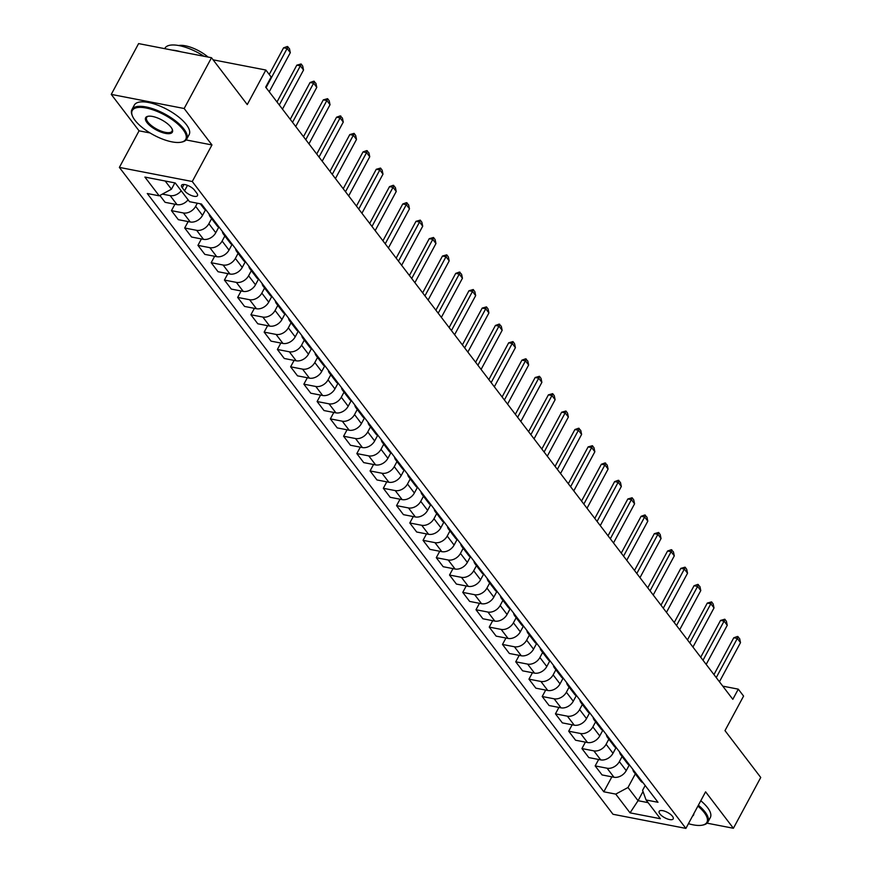 <?xml version="1.0" encoding="UTF-8"?>
<svg xmlns="http://www.w3.org/2000/svg" width="872" height="872" viewBox="0 0 872 872"><rect width="100%" height="100%" fill="white"/><g stroke="black" fill="none" stroke-linecap="round" stroke-linejoin="round"><path stroke-width="1.31" d="M672.497 816.345A7.968 2.998 -151.7 0 0 665.14 811.352A7.968 2.998 -151.7 0 0 659.178 811.342A7.968 2.998 -151.7 0 0 659.886 813.903A7.968 2.998 -151.7 0 0 667.244 818.884A7.968 2.998 -151.7 0 0 673.206 818.895A7.968 2.998 -151.7 0 0 672.497 816.345M119.377 167.402L613.005 814.274L685.893 828.4L192.265 181.518L119.377 167.402L139.062 130.833L150.06 132.958M186.118 139.945L211.961 144.948L184.155 108.51L111.256 94.394L139.062 130.833M111.256 94.394L138.604 43.6L211.504 57.726L247.256 104.575L265.851 70.032L213.095 59.819M707.05 823.168L733.396 828.269L760.744 777.475L724.992 730.627L743.587 696.085L738.29 689.153L722.779 686.144M184.155 108.51L211.504 57.726M265.851 70.032L271.148 76.976L265.677 87.135L732.818 699.311L738.29 689.153M182.237 187.742L184.57 190.794A7.717 2.899 -151.7 0 0 191.698 195.622A7.717 2.899 -151.7 0 0 197.475 195.644A7.717 2.899 -151.7 0 0 196.789 193.159L194.456 190.107A7.717 2.899 -151.7 0 0 187.338 185.278A7.717 2.899 -151.7 0 0 181.55 185.267A7.717 2.899 -151.7 0 0 182.237 187.742L184.003 184.483M165.179 181.005L171.446 189.213L159.195 195.819L147.27 193.508L603.816 791.798L611.872 776.832M159.195 195.819L144.894 177.071L175.228 182.957L189.529 201.694L201.454 204.004L658 802.294L646.087 799.984L660.377 818.721L630.042 812.846L615.741 794.109L603.816 791.798M211.961 144.948L192.265 181.518M733.396 828.269L705.59 791.831L685.893 828.4M646.087 799.984L642.577 790.326L645.182 785.498M643.002 791.514L638.064 800.692L648.103 802.643M174.858 182.88L171.446 189.213M197.334 203.209L195.633 206.359A9.963 7.096 142.7 0 1 183.382 212.964L171.457 210.653L174.923 204.222M205.498 209.858L202.522 215.384A9.963 7.096 142.7 0 1 190.27 221.989L178.346 219.679L171.457 210.653M211.613 218.632L208.877 223.712A9.963 7.096 142.7 0 1 196.625 230.317L184.701 228.006L188.167 221.575M218.741 227.21L215.766 232.737A9.963 7.096 142.7 0 1 203.503 239.342L191.589 237.031L184.701 228.006M224.856 235.985L222.12 241.064A9.963 7.096 142.7 0 1 209.858 247.67L197.944 245.359L201.399 238.928M231.985 244.563L229.009 250.09A9.963 7.096 142.7 0 1 216.746 256.684L204.833 254.384L197.944 245.359M238.1 253.338L235.364 258.417A9.963 7.096 142.7 0 1 223.101 265.023L211.188 262.712L214.643 256.281M245.228 261.905L242.242 267.442A9.963 7.096 142.7 0 1 229.99 274.037L218.065 271.737L211.188 262.712M251.332 270.691L248.596 275.77A9.963 7.096 142.7 0 1 236.345 282.375L224.42 280.065L227.886 273.634M258.461 279.258L255.485 284.795A9.963 7.096 142.7 0 1 243.234 291.39L231.309 289.079L224.42 280.065M264.576 288.043L261.84 293.123A9.963 7.096 142.7 0 1 249.588 299.717L237.664 297.417L241.13 290.986M271.704 296.611L268.729 302.148A9.963 7.096 142.7 0 1 256.466 308.743L244.552 306.432L237.664 297.417M277.819 305.396L275.083 310.476A9.963 7.096 142.7 0 1 262.832 317.07L250.907 314.759L254.373 308.339M284.948 313.964L281.972 319.501A9.963 7.096 142.7 0 1 269.71 326.095L257.796 323.785L250.907 314.759M291.063 322.749L288.327 327.828A9.963 7.096 142.7 0 1 276.064 334.423L264.151 332.112L267.606 325.692M298.191 331.316L295.205 336.854A9.963 7.096 142.7 0 1 282.953 343.448L271.029 341.137L264.151 332.112M304.295 340.102L301.57 345.181A9.963 7.096 142.7 0 1 289.308 351.776L277.394 349.465L280.849 343.045M311.424 348.669L308.448 354.196A9.963 7.096 142.7 0 1 296.197 360.801L284.272 358.49L277.394 349.465M317.539 357.455L314.803 362.534A9.963 7.096 142.7 0 1 302.551 369.128L290.627 366.818L294.093 360.398M324.667 366.022L321.692 371.548A9.963 7.096 142.7 0 1 309.44 378.154L297.516 375.843L290.627 366.818M330.782 374.807L328.046 379.876A9.963 7.096 142.7 0 1 315.795 386.481L303.87 384.171L307.336 377.74M337.911 383.375L334.935 388.901A9.963 7.096 142.7 0 1 322.673 395.507L310.759 393.196L303.87 384.171M344.026 392.149L341.29 397.229A9.963 7.096 142.7 0 1 329.027 403.834L317.114 401.523L320.569 395.092M351.154 400.728L348.179 406.254A9.963 7.096 142.7 0 1 335.916 412.859L324.002 410.548L317.114 401.523M357.269 409.502L354.533 414.582A9.963 7.096 142.7 0 1 342.271 421.187L330.357 418.876L333.812 412.445M364.398 418.08L361.411 423.607A9.963 7.096 142.7 0 1 349.16 430.212L337.235 427.901L330.357 418.876M370.502 426.855L367.766 431.934A9.963 7.096 142.7 0 1 355.514 438.54L343.59 436.229L347.056 429.798M377.631 435.433L374.655 440.96A9.963 7.096 142.7 0 1 362.403 447.565L350.479 445.254L343.59 436.229M383.745 444.208L381.01 449.287A9.963 7.096 142.7 0 1 368.758 455.893L356.833 453.582L360.3 447.151M390.874 452.775L387.898 458.312A9.963 7.096 142.7 0 1 375.636 464.907L363.722 462.607L356.833 453.582M396.989 461.561L394.253 466.64A9.963 7.096 142.7 0 1 382.001 473.245L370.077 470.935L373.532 464.504M404.118 470.128L401.142 475.665A9.963 7.096 142.7 0 1 388.879 482.26L376.966 479.949L370.077 470.935M410.232 478.913L407.497 483.993A9.963 7.096 142.7 0 1 395.234 490.587L383.32 488.287L386.776 481.856M417.361 487.481L414.374 493.018A9.963 7.096 142.7 0 1 402.123 499.612L390.198 497.302L383.32 488.287M423.465 496.266L420.74 501.346A9.963 7.096 142.7 0 1 408.478 507.94L396.564 505.64L400.019 499.209M430.594 504.834L427.618 510.371A9.963 7.096 142.7 0 1 415.366 516.965L403.442 514.654L396.564 505.64M436.709 513.619L433.973 518.698A9.963 7.096 142.7 0 1 421.721 525.293L409.796 522.982L413.263 516.562M443.837 522.186L440.861 527.724A9.963 7.096 142.7 0 1 428.61 534.318L416.685 532.007L409.796 522.982M449.952 530.972L447.216 536.051A9.963 7.096 142.7 0 1 434.965 542.646L423.04 540.335L426.506 533.915M457.081 539.539L454.105 545.076A9.963 7.096 142.7 0 1 441.842 551.671L429.929 549.36L423.04 540.335M463.196 548.325L460.46 553.404A9.963 7.096 142.7 0 1 448.197 559.998L436.283 557.688L439.739 551.268M470.324 556.892L467.348 562.418A9.963 7.096 142.7 0 1 455.086 569.024L443.172 566.713L436.283 557.688M476.439 565.677L473.703 570.757A9.963 7.096 142.7 0 1 461.441 577.351L449.527 575.04L452.982 568.62M483.568 574.245L480.581 579.771A9.963 7.096 142.7 0 1 468.329 586.376L456.405 584.066L449.527 575.04M489.672 583.03L486.936 588.099A9.963 7.096 142.7 0 1 474.684 594.704L462.76 592.393L466.226 585.962M496.8 591.598L493.825 597.124A9.963 7.096 142.7 0 1 481.573 603.729L469.648 601.418L462.76 592.393M502.915 600.372L500.179 605.451A9.963 7.096 142.7 0 1 487.928 612.057L476.003 609.746L479.469 603.315M510.044 608.95L507.068 614.477A9.963 7.096 142.7 0 1 494.806 621.082L482.892 618.771L476.003 609.746M516.159 617.725L513.423 622.804A9.963 7.096 142.7 0 1 501.171 629.41L489.247 627.099L492.702 620.668M523.287 626.303L520.312 631.829A9.963 7.096 142.7 0 1 508.049 638.435L496.135 636.124L489.247 627.099M529.402 635.078L526.666 640.157A9.963 7.096 142.7 0 1 514.404 646.762L502.49 644.452L505.945 638.021M536.531 643.656L533.544 649.182A9.963 7.096 142.7 0 1 521.293 655.777L509.368 653.477L502.49 644.452M542.635 652.43L539.91 657.51A9.963 7.096 142.7 0 1 527.647 664.115L515.734 661.804L519.189 655.373M549.763 660.998L546.788 666.535A9.963 7.096 142.7 0 1 534.536 673.13L522.611 670.83L515.734 661.804M555.878 669.783L553.142 674.863A9.963 7.096 142.7 0 1 540.891 681.457L528.966 679.157L532.432 672.726M563.007 678.351L560.031 683.888A9.963 7.096 142.7 0 1 547.78 690.482L535.855 688.172L528.966 679.157M569.122 687.136L566.386 692.215A9.963 7.096 142.7 0 1 554.134 698.81L542.21 696.51L545.676 690.079M576.25 695.703L573.275 701.241A9.963 7.096 142.7 0 1 561.012 707.835L549.098 705.524L542.21 696.51M582.365 704.489L579.629 709.568A9.963 7.096 142.7 0 1 567.367 716.163L555.453 713.852L558.908 707.432M589.494 713.056L586.518 718.593A9.963 7.096 142.7 0 1 574.256 725.188L562.342 722.877L555.453 713.852M595.598 721.842L592.873 726.921A9.963 7.096 142.7 0 1 580.61 733.516L568.697 731.205L572.152 724.785M602.737 730.409L599.751 735.946A9.963 7.096 142.7 0 1 587.499 742.541L575.574 740.23L568.697 731.205M608.841 739.194L606.105 744.274A9.963 7.096 142.7 0 1 593.854 750.868L581.929 748.558L585.395 742.137M615.97 747.762L612.994 753.288A9.963 7.096 142.7 0 1 600.743 759.894L588.818 757.583L581.929 748.558M622.085 756.547L619.349 761.627A9.963 7.096 142.7 0 1 607.097 768.221L595.173 765.91L598.639 759.49M629.213 765.115L626.238 770.641A9.963 7.096 142.7 0 1 613.975 777.246L602.062 774.936L595.173 765.91M635.328 773.9L627.993 787.503L638.064 800.692L630.042 812.846M181.213 190.794A9.963 7.096 142.7 0 1 170.138 195.611L162.366 194.107M188.101 199.819A9.963 7.096 142.7 0 1 177.027 204.637L165.102 202.326L159.859 195.448M206.141 210.152A9.963 7.096 142.7 0 1 203.819 208.43L200.277 203.775M212.495 218.49A9.963 7.096 142.7 0 1 210.174 216.757A9.963 7.096 142.7 0 1 209.127 214.065M219.384 227.505A9.963 7.096 142.7 0 1 217.063 225.783L210.174 216.757M225.739 235.832A9.963 7.096 142.7 0 1 223.417 234.11A9.963 7.096 142.7 0 1 222.36 231.407M232.628 244.858A9.963 7.096 142.7 0 1 230.306 243.135L223.417 234.11M238.983 253.185A9.963 7.096 142.7 0 1 236.661 251.463A9.963 7.096 142.7 0 1 235.604 248.76M245.871 262.21A9.963 7.096 142.7 0 1 243.55 260.488L236.661 251.463M252.226 270.538A9.963 7.096 142.7 0 1 249.904 268.816A9.963 7.096 142.7 0 1 248.847 266.113M259.115 279.563A9.963 7.096 142.7 0 1 256.782 277.83L249.904 268.816M265.47 287.891A9.963 7.096 142.7 0 1 263.148 286.169A9.963 7.096 142.7 0 1 262.091 283.465M272.347 296.916A9.963 7.096 142.7 0 1 270.026 295.183L263.148 286.169M278.702 305.244A9.963 7.096 142.7 0 1 276.38 303.511A9.963 7.096 142.7 0 1 275.334 300.818M285.591 314.269A9.963 7.096 142.7 0 1 283.269 312.536L276.38 303.511M291.946 322.596A9.963 7.096 142.7 0 1 289.624 320.863A9.963 7.096 142.7 0 1 288.567 318.171M298.834 331.622A9.963 7.096 142.7 0 1 296.513 329.889L289.624 320.863M305.189 339.949A9.963 7.096 142.7 0 1 302.867 338.216A9.963 7.096 142.7 0 1 301.81 335.524M312.078 348.974A9.963 7.096 142.7 0 1 309.756 347.241L302.867 338.216M318.433 357.302A9.963 7.096 142.7 0 1 316.111 355.569A9.963 7.096 142.7 0 1 315.054 352.877M325.31 366.327A9.963 7.096 142.7 0 1 322.989 364.594L316.111 355.569M331.665 374.655A9.963 7.096 142.7 0 1 329.344 372.922A9.963 7.096 142.7 0 1 328.297 370.229M338.554 383.68A9.963 7.096 142.7 0 1 336.232 381.947L329.344 372.922M344.909 392.008A9.963 7.096 142.7 0 1 342.587 390.275A9.963 7.096 142.7 0 1 341.53 387.582M351.798 401.033A9.963 7.096 142.7 0 1 349.476 399.3L342.587 390.275M358.152 409.36A9.963 7.096 142.7 0 1 355.831 407.627A9.963 7.096 142.7 0 1 354.773 404.935M365.041 418.375A9.963 7.096 142.7 0 1 362.719 416.653L355.831 407.627M371.396 426.713A9.963 7.096 142.7 0 1 369.074 424.98A9.963 7.096 142.7 0 1 368.017 422.277M378.285 435.728A9.963 7.096 142.7 0 1 375.952 434.005L369.074 424.98M384.639 444.055A9.963 7.096 142.7 0 1 382.318 442.333A9.963 7.096 142.7 0 1 381.26 439.63M391.517 453.08A9.963 7.096 142.7 0 1 389.195 451.358L382.318 442.333M397.872 461.408A9.963 7.096 142.7 0 1 395.55 459.686A9.963 7.096 142.7 0 1 394.504 456.983M404.761 470.433A9.963 7.096 142.7 0 1 402.439 468.7L395.55 459.686M411.115 478.761A9.963 7.096 142.7 0 1 408.794 477.038A9.963 7.096 142.7 0 1 407.736 474.335M418.004 487.786A9.963 7.096 142.7 0 1 415.682 486.053L408.794 477.038M424.359 496.113A9.963 7.096 142.7 0 1 422.037 494.391A9.963 7.096 142.7 0 1 420.98 491.688M431.248 505.139A9.963 7.096 142.7 0 1 428.926 503.406L422.037 494.391M437.602 513.466A9.963 7.096 142.7 0 1 435.281 511.733A9.963 7.096 142.7 0 1 434.223 509.041M444.48 522.492A9.963 7.096 142.7 0 1 442.159 520.758L435.281 511.733M450.835 530.819A9.963 7.096 142.7 0 1 448.513 529.086A9.963 7.096 142.7 0 1 447.467 526.394M457.724 539.844A9.963 7.096 142.7 0 1 455.402 538.111L448.513 529.086M464.078 548.172A9.963 7.096 142.7 0 1 461.757 546.439A9.963 7.096 142.7 0 1 460.699 543.747M470.967 557.197A9.963 7.096 142.7 0 1 468.646 555.464L461.757 546.439M477.322 565.525A9.963 7.096 142.7 0 1 475 563.792A9.963 7.096 142.7 0 1 473.943 561.099M484.211 574.55A9.963 7.096 142.7 0 1 481.889 572.817L475 563.792M490.565 582.878A9.963 7.096 142.7 0 1 488.244 581.144A9.963 7.096 142.7 0 1 487.186 578.452M497.443 591.903A9.963 7.096 142.7 0 1 495.122 590.17L488.244 581.144M503.809 600.23A9.963 7.096 142.7 0 1 501.476 598.497A9.963 7.096 142.7 0 1 500.43 595.805M510.687 609.245A9.963 7.096 142.7 0 1 508.365 607.522L501.476 598.497M517.042 617.583A9.963 7.096 142.7 0 1 514.72 615.85A9.963 7.096 142.7 0 1 513.663 613.158M523.93 626.597A9.963 7.096 142.7 0 1 521.609 624.875L514.72 615.85M530.285 634.925A9.963 7.096 142.7 0 1 527.963 633.203A9.963 7.096 142.7 0 1 526.906 630.5M537.174 643.95A9.963 7.096 142.7 0 1 534.852 642.228L527.963 633.203M543.529 652.278A9.963 7.096 142.7 0 1 541.207 650.556A9.963 7.096 142.7 0 1 540.15 647.852M550.417 661.303A9.963 7.096 142.7 0 1 548.096 659.581L541.207 650.556M556.772 669.631A9.963 7.096 142.7 0 1 554.45 667.908A9.963 7.096 142.7 0 1 553.393 665.205M563.65 678.656A9.963 7.096 142.7 0 1 561.328 676.923L554.45 667.908M570.005 686.983A9.963 7.096 142.7 0 1 567.683 685.261A9.963 7.096 142.7 0 1 566.637 682.558M576.893 696.009A9.963 7.096 142.7 0 1 574.572 694.276L567.683 685.261M583.248 704.336A9.963 7.096 142.7 0 1 580.926 702.603A9.963 7.096 142.7 0 1 579.869 699.911M590.137 713.361A9.963 7.096 142.7 0 1 587.815 711.628L580.926 702.603M596.492 721.689A9.963 7.096 142.7 0 1 594.17 719.956A9.963 7.096 142.7 0 1 593.113 717.264M603.38 730.714A9.963 7.096 142.7 0 1 601.059 728.981L594.17 719.956M609.735 739.042A9.963 7.096 142.7 0 1 607.413 737.309A9.963 7.096 142.7 0 1 606.356 734.616M616.613 748.067A9.963 7.096 142.7 0 1 614.291 746.334L607.413 737.309M622.979 756.395A9.963 7.096 142.7 0 1 620.646 754.662A9.963 7.096 142.7 0 1 619.6 751.969M629.857 765.42A9.963 7.096 142.7 0 1 627.535 763.687L620.646 754.662M636.211 773.747A9.963 7.096 142.7 0 1 633.889 772.014A9.963 7.096 142.7 0 1 632.832 769.322M615.741 794.109L627.993 787.503M643.1 782.773A9.963 7.096 142.7 0 1 640.778 781.039L633.889 772.014M266.058 87.636L287.128 48.494L283.585 47.807L287.28 46.499L289.46 48.69L290.311 52.658L269.23 91.8M269.23 74.469L283.585 47.807M290.311 52.658L287.128 48.494L287.869 46.608M279.302 104.989L300.371 65.847L296.818 65.16L301.113 63.961L302.693 66.043L303.543 70.011L282.474 109.153M277.002 101.98L296.818 65.16M303.543 70.011L300.371 65.847L301.113 63.961M292.534 122.331L313.615 83.2L310.061 82.513L313.757 81.205L315.937 83.396L316.787 87.364L295.717 126.505M290.245 119.322L310.061 82.513M316.787 87.364L313.615 83.2L314.345 81.314M305.778 139.684L326.847 100.553L323.305 99.866L327.589 98.667L329.18 100.749L330.03 104.716L308.961 143.847M303.489 136.675L323.305 99.866M330.03 104.716L326.847 100.553L327.589 98.667M319.021 157.036L340.091 117.905L336.548 117.219L340.243 115.9L342.423 118.102L343.274 122.069L322.193 161.2M316.721 154.028L336.548 117.219M343.274 122.069L340.091 117.905L340.832 116.02M183.044 129.579A30.378 11.423 -151.7 0 0 149.504 108.793A30.378 11.423 -151.7 0 0 132.359 115.834A30.378 11.423 -151.7 0 0 134.975 120.271A30.378 11.423 -151.7 0 0 181.256 142.169A30.378 11.423 -151.7 0 0 183.044 129.579M132.206 115.431A31.13 11.696 28.3 0 1 132.032 115.006A31.13 11.696 28.3 0 1 131.934 109.556A31.13 11.696 28.3 0 1 155.249 109.61A31.13 11.696 28.3 0 1 183.959 129.089A31.13 11.696 28.3 0 1 186.739 139.073A31.13 11.696 28.3 0 1 182.139 141.983A31.13 11.696 28.3 0 1 181.681 142.071M171.021 127.258A15.195 5.712 28.3 0 1 172.329 129.47A15.195 5.712 28.3 0 1 163.762 132.991A15.195 5.712 28.3 0 1 146.987 122.592A15.195 5.712 28.3 0 1 147.88 116.303A15.195 5.712 28.3 0 1 171.021 127.258M148.338 116.227A14.443 5.428 -151.7 0 0 146.616 117.469A14.443 5.428 -151.7 0 0 147.913 122.102A14.443 5.428 -151.7 0 0 161.233 131.138A14.443 5.428 -151.7 0 0 172.056 131.16A14.443 5.428 -151.7 0 0 172.144 129.034M164.721 48.658L164.971 48.2A31.13 11.696 28.3 0 1 203.972 56.266M172.242 50.118A31.13 11.696 28.3 0 1 180.973 51.808M178.684 45.529A22.41 8.426 28.3 0 1 208.07 57.062M131.934 109.556L134.332 105.087A31.13 11.696 28.3 0 1 157.647 105.141A31.13 11.696 28.3 0 1 186.368 124.62A31.13 11.696 28.3 0 1 189.148 134.604L186.739 139.073M688.444 823.68A30.378 11.423 -151.7 0 0 702.429 825.141A30.378 11.423 -151.7 0 0 704.216 812.551A30.378 11.423 -151.7 0 0 697.905 806.099M698.385 805.216A31.13 11.696 28.3 0 1 705.132 812.061A31.13 11.696 28.3 0 1 707.911 822.045A31.13 11.696 28.3 0 1 703.301 824.956A31.13 11.696 28.3 0 1 702.854 825.032M693.807 813.707A15.195 5.712 28.3 0 1 692.532 816.083M700.794 800.747A31.13 11.696 28.3 0 1 707.541 807.581A31.13 11.696 28.3 0 1 710.32 817.565L707.911 822.045M332.265 174.389L353.334 135.258L349.792 134.571L354.076 133.372L355.656 135.454L356.506 139.422L335.437 178.553M329.965 171.381L349.792 134.571M356.506 139.422L353.334 135.258L354.076 133.372M345.508 191.742L366.578 152.611L363.025 151.924L366.72 150.605L368.9 152.807L369.75 156.775L348.68 195.906M343.208 188.734L363.025 151.924M369.75 156.775L366.578 152.611L367.308 150.725M358.741 209.095L379.81 169.964L376.268 169.277L380.552 168.078L382.143 170.16L382.993 174.128L361.924 213.259M356.452 206.086L376.268 169.277M382.993 174.128L379.81 169.964L380.552 168.078M371.984 226.448L393.054 187.317L389.512 186.63L393.207 185.311L395.387 187.513L396.237 191.48L375.167 230.611M369.684 223.439L389.512 186.63M396.237 191.48L393.054 187.317L393.795 185.431M385.228 243.8L406.298 204.669L402.755 203.983L406.45 202.664L408.63 204.865L409.48 208.833L388.4 247.964M382.928 240.792L402.755 203.983M409.48 208.833L406.298 204.669L407.039 202.784M398.471 261.153L419.541 222.022L415.988 221.335L420.282 220.126L421.863 222.218L422.713 226.186L401.643 265.317M396.171 258.145L415.988 221.335M422.713 226.186L419.541 222.022L420.282 220.126M411.704 278.506L432.785 239.364L429.231 238.677L433.515 237.478L435.106 239.56L435.956 243.539L414.887 282.67M409.415 275.498L429.231 238.677M435.956 243.539L432.785 239.364L433.515 237.478M424.947 295.859L446.017 256.717L442.475 256.03L446.758 254.831L448.35 256.913L449.2 260.881L428.13 300.023M422.658 292.85L442.475 256.03M449.2 260.881L446.017 256.717L446.758 254.831M438.191 313.212L459.261 274.07L455.718 273.383L459.413 272.075L461.593 274.266L462.443 278.233L441.363 317.375M435.891 310.192L455.718 273.383M462.443 278.233L459.261 274.07L460.002 272.184M451.434 330.553L472.504 291.422L468.962 290.736L473.245 289.537L474.826 291.619L475.676 295.586L454.606 334.717M449.135 327.545L468.962 290.736M475.676 295.586L472.504 291.422L473.245 289.537M464.667 347.906L485.748 308.775L482.194 308.089L486.478 306.89L488.069 308.971L488.92 312.939L467.85 352.07M462.378 344.898L482.194 308.089M488.92 312.939L485.748 308.775L486.478 306.89M477.911 365.259L498.98 326.128L495.438 325.441L499.133 324.122L501.313 326.324L502.163 330.292L481.093 369.423M475.622 362.251L495.438 325.441M502.163 330.292L498.98 326.128L499.721 324.242M491.154 382.612L512.224 343.481L508.681 342.794L512.965 341.595L514.556 343.677L515.407 347.645L494.337 386.776M488.854 379.603L508.681 342.794M515.407 347.645L512.224 343.481L512.965 341.595M504.398 399.965L525.467 360.834L521.925 360.147L525.62 358.828L527.8 361.03L528.65 364.997L507.569 404.128M502.098 396.956L521.925 360.147M528.65 364.997L525.467 360.834L526.208 358.948M517.641 417.317L538.711 378.186L535.157 377.5L539.452 376.301L541.032 378.383L541.883 382.35L520.813 421.481M515.341 414.309L535.157 377.5M541.883 382.35L538.711 378.186L539.452 376.301M530.874 434.67L551.954 395.539L548.401 394.853L552.685 393.654L554.276 395.735L555.126 399.703L534.056 438.834M528.585 431.662L548.401 394.853M555.126 399.703L551.954 395.539L552.685 393.654M544.117 452.023L565.187 412.892L561.644 412.205L565.928 411.006L567.519 413.088L568.37 417.056L547.3 456.187M541.828 449.015L561.644 412.205M568.37 417.056L565.187 412.892L565.928 411.006M557.361 469.376L578.43 430.234L574.888 429.547L578.583 428.239L580.763 430.43L581.613 434.409L560.533 473.54M555.061 466.367L574.888 429.547M581.613 434.409L578.43 430.234L579.172 428.348M570.604 486.729L591.674 447.587L588.12 446.9L592.415 445.701L593.996 447.783L594.846 451.751L573.776 490.892M568.304 483.72L588.12 446.9M594.846 451.751L591.674 447.587L592.415 445.701M583.837 504.081L604.917 464.94L601.364 464.253L605.059 462.945L607.239 465.136L608.089 469.103L587.019 508.245M581.548 501.062L601.364 464.253M608.089 469.103L604.917 464.94L605.648 463.054M597.08 521.423L618.15 482.292L614.607 481.606L618.303 480.298L620.483 482.488L621.333 486.456L600.263 525.598M594.791 518.415L614.607 481.606M621.333 486.456L618.15 482.292L618.891 480.407M610.324 538.776L631.393 499.645L627.851 498.958L632.135 497.759L633.726 499.841L634.576 503.809L613.507 542.94M608.024 535.768L627.851 498.958M634.576 503.809L631.393 499.645L632.135 497.759M623.567 556.129L644.637 516.998L641.094 516.311L644.789 514.992L646.97 517.194L647.809 521.162L626.739 560.293M621.267 553.12L641.094 516.311M647.809 521.162L644.637 516.998L645.378 515.112M636.811 573.482L657.88 534.351L654.327 533.664L658.622 532.465L660.202 534.547L661.052 538.514L639.983 577.646M634.511 570.473L654.327 533.664M661.052 538.514L657.88 534.351L658.622 532.465M650.043 590.835L671.124 551.703L667.571 551.017L671.266 549.698L673.446 551.9L674.296 555.867L653.226 594.998M647.754 587.826L667.571 551.017M674.296 555.867L671.124 551.703L671.854 549.818M663.287 608.187L684.357 569.056L680.814 568.37L685.098 567.171L686.689 569.253L687.539 573.22L666.47 612.351M660.987 605.179L680.814 568.37M687.539 573.22L684.357 569.056L685.098 567.171M676.53 625.54L697.6 586.409L694.058 585.722L697.753 584.404L699.933 586.605L700.783 590.573L679.702 629.704M674.23 622.532L694.058 585.722M700.783 590.573L697.6 586.409L698.341 584.523M689.774 642.893L710.844 603.762L707.29 603.075L711.585 601.876L713.165 603.958L714.015 607.926L692.946 647.057M687.474 639.885L707.29 603.075M714.015 607.926L710.844 603.762L711.585 601.876M703.006 660.246L724.087 621.115L720.534 620.417L724.817 619.218L726.409 621.311L727.259 625.279L706.189 664.409M700.717 657.237L720.534 620.417M727.259 625.279L724.087 621.115L724.817 619.218M716.25 677.599L737.32 638.457L733.777 637.77L737.472 636.462L739.652 638.653L740.502 642.631L719.433 681.762M713.961 674.59L733.777 637.77M740.502 642.631L737.32 638.457L738.061 636.571M202.522 215.384L195.633 206.359M215.766 232.737L208.877 223.712M229.009 250.09L222.12 241.064M242.242 267.442L235.364 258.417M255.485 284.795L248.596 275.77M268.729 302.148L261.84 293.123M281.972 319.501L275.083 310.476M295.205 336.854L288.327 327.828M308.448 354.196L301.57 345.181M321.692 371.548L314.803 362.534M334.935 388.901L328.046 379.876M348.179 406.254L341.29 397.229M361.411 423.607L354.533 414.582M374.655 440.96L367.766 431.934M387.898 458.312L381.01 449.287M401.142 475.665L394.253 466.64M414.374 493.018L407.497 483.993M427.618 510.371L420.74 501.346M440.861 527.724L433.973 518.698M454.105 545.076L447.216 536.051M467.348 562.418L460.46 553.404M480.581 579.771L473.703 570.757M493.825 597.124L486.936 588.099M507.068 614.477L500.179 605.451M520.312 631.829L513.423 622.804M533.544 649.182L526.666 640.157M546.788 666.535L539.91 657.51M560.031 683.888L553.142 674.863M573.275 701.241L566.386 692.215M586.518 718.593L579.629 709.568M599.751 735.946L592.873 726.921M612.994 753.288L606.105 744.274M626.238 770.641L619.349 761.627M177.027 204.637L170.138 195.611M190.27 221.989L183.382 212.964M203.503 239.342L196.625 230.317M216.746 256.684L209.858 247.67M229.99 274.037L223.101 265.023M243.234 291.39L236.345 282.375M256.466 308.743L249.588 299.717M269.71 326.095L262.832 317.07M282.953 343.448L276.064 334.423M296.197 360.801L289.308 351.776M309.44 378.154L302.551 369.128M322.673 395.507L315.795 386.481M335.916 412.859L329.027 403.834M349.16 430.212L342.271 421.187M362.403 447.565L355.514 438.54M375.636 464.907L368.758 455.893M388.879 482.26L382.001 473.245M402.123 499.612L395.234 490.587M415.366 516.965L408.478 507.94M428.61 534.318L421.721 525.293M441.842 551.671L434.965 542.646M455.086 569.024L448.197 559.998M468.329 586.376L461.441 577.351M481.573 603.729L474.684 594.704M494.806 621.082L487.928 612.057M508.049 638.435L501.171 629.41M521.293 655.777L514.404 646.762M534.536 673.13L527.647 664.115M547.78 690.482L540.891 681.457M561.012 707.835L554.134 698.81M574.256 725.188L567.367 716.163M587.499 742.541L580.61 733.516M600.743 759.894L593.854 750.868M613.975 777.246L607.097 768.221M187.502 185.344L184.57 190.794M132.359 115.834L132.032 115.006M181.256 142.169L182.139 141.983M702.429 825.141L703.301 824.956"/></g></svg>
